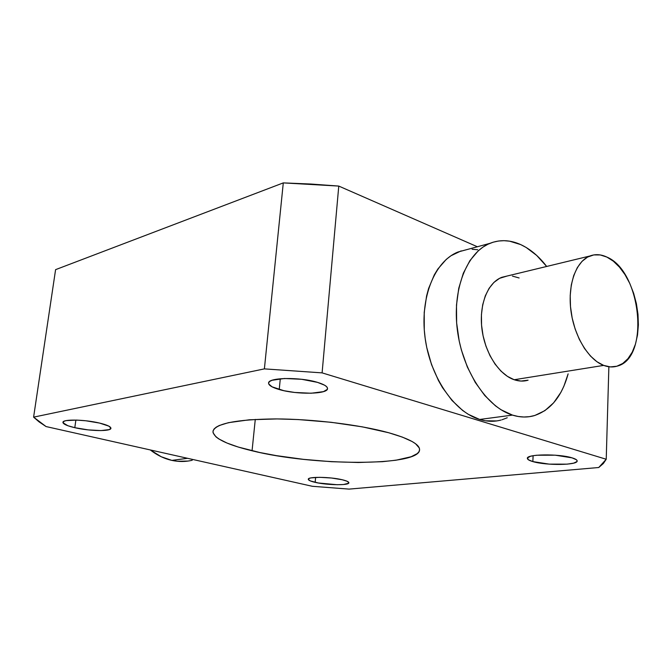 <?xml version="1.0" encoding="UTF-8"?>
<svg xmlns="http://www.w3.org/2000/svg" width="672" height="672" viewBox="0 0 672 672"><rect width="100%" height="100%" fill="white"/><g stroke="black" fill="none" stroke-linecap="round" stroke-linejoin="round"><path stroke-width="1.01" d="M74.802 427.686C67.024 425.855 63.067 424.066 62.933 422.335C62.597 419.042 84.731 419.454 99.54 423.066L85.831 420.773L76.583 420.092L66.184 420.613L64.21 421.176L62.975 422.747L67.864 425.729L74.802 427.686L88.116 429.878L101.027 430.584L109.368 429.568L110.905 428.064L108.814 426.124L99.54 423.066C107.066 424.897 110.855 426.644 110.914 428.299C111.065 431.584 89.569 431.18 74.802 427.686L75.869 420.076L74.802 427.686M279.233 389.533C272.177 387.475 268.624 385.325 268.59 383.09C267.893 377.437 300.107 376.866 317.554 382.385L301.627 379.285L284.416 378.496L272.068 380.285L269.842 381.36L268.716 382.603L268.733 383.964L272.068 386.828L283.928 390.701L294.647 392.456L311.136 393.238L323.459 391.633L327.23 389.432L327.482 388.088L326.6 386.66L324.601 385.199L317.554 382.385C324.223 384.434 327.541 386.509 327.524 388.618C327.844 394.313 296.688 394.792 279.233 389.533L280.291 378.748L279.233 389.533M532.846 461.588C529.225 460.547 527.394 459.463 527.369 458.354C526.26 454.096 558.986 453.634 572.065 457.85L555.248 455.188L536.634 455.238L533.123 455.708L532.846 461.588L549.209 464.134L567.311 464.142L573.712 463.126L576.912 461.572L577.122 460.673L576.366 459.724L572.065 457.85C575.45 458.875 577.147 459.908 577.156 460.958C577.87 465.276 545.958 465.637 532.846 461.588L533.106 455.717L530.368 456.33L527.495 457.926L528.394 459.774L532.846 461.588M315.168 482.353C310.632 481.295 308.339 480.262 308.288 479.254C307.675 476.507 330.347 476.809 342.292 479.766L331.506 478.019L319.687 477.313L310.985 477.893L309.338 478.346L308.33 479.531L310.397 480.942L318.352 482.992L337.193 484.73L343.501 484.52L348.608 483.244L348.852 482.622L347.004 481.211L342.292 479.766C346.651 480.808 348.835 481.816 348.86 482.79C349.272 485.545 327.113 485.226 315.168 482.353L315.613 477.397L315.168 482.353M514.189 379.739C519.002 381.368 523.639 381.52 528.083 380.192L520.976 381.066L514.189 379.739L507.427 376.379L500.959 371.112L495.054 364.106L489.972 355.639L485.915 346.055L483.067 335.74L481.555 325.13L481.429 314.672L482.689 304.794L485.285 295.898L489.082 288.347L493.912 282.416L499.573 278.326L507.158 276.016L501.858 277.301C487.83 282.542 478.985 304.399 481.883 328.465C484.68 352.523 498.792 374.556 514.189 379.739L603.666 365.4L514.189 379.739M606.875 257.074C641.315 271.169 650.11 357.966 617.392 366.072C613.024 367.424 608.446 367.206 603.666 365.4C588.37 359.68 574.039 335.95 570.872 310.212C567.622 284.466 576.047 261.316 589.823 256.024C595.283 253.932 600.97 254.285 606.875 257.074L600.247 254.94L593.729 254.932L587.58 257.074L582.053 261.316L577.366 267.548L573.728 275.528L571.301 284.962L570.209 295.487L570.494 306.65L572.166 317.999L575.156 329.053L579.323 339.352L584.497 348.457L590.444 356.017L596.929 361.738L603.666 365.4L610.386 366.912L616.837 366.24L622.759 363.451L627.95 358.688L632.234 352.162L635.46 344.14L637.526 334.933L638.375 324.87L637.988 314.328L636.392 303.66L633.629 293.261L629.798 283.475L625.027 274.663L619.492 267.145L613.368 261.198L606.875 257.074M461.202 250.866L450.979 255.746L446.258 259.392L437.875 268.985L434.305 274.848L428.618 288.431L426.577 296.016L424.217 312.404L424.267 329.809L425.208 338.654L426.745 347.474L431.542 364.627L438.446 380.503L442.588 387.752L452.021 400.478L462.613 410.441L468.199 414.271L479.657 419.462L512.476 415.103L518.221 416.489L523.9 417.01L529.452 416.665L534.836 415.472L544.866 410.651L553.652 402.814L560.91 392.322L563.892 386.215L568.126 373.859C561.91 396.438 550.486 410.399 533.854 415.758C527.016 417.623 519.884 417.404 512.476 415.103L479.657 419.462C487.066 421.68 494.214 421.865 501.077 420.025M520.741 244.608C530.25 249.035 538.894 256.318 546.672 266.456L536.693 255.436L526.21 247.498L520.741 244.608L509.594 241.172L504.017 240.677L498.506 241.021L493.122 242.206L487.914 244.247L482.933 247.128L478.237 250.841L469.913 260.61L463.319 273.235L458.766 288.246L456.49 305.029L456.632 322.888L459.203 341.023L461.37 349.952L467.342 367.013L475.264 382.418L484.764 395.522L495.398 405.787L501.001 409.735L512.476 415.103C486.822 407.282 462.538 370.877 457.388 330.229C452.08 289.582 466.746 252.596 489.88 243.365C499.859 239.425 510.149 239.837 520.741 244.608M187.958 461.076L177.265 461.261L171.864 460.396L187.58 458.304L171.864 460.396C178.794 461.891 185.573 461.857 192.2 460.278M252.059 450.778C226.573 444.604 213.545 438.144 212.974 431.407C215.25 423.553 236.107 419.387 275.545 418.916C313.286 419.017 359.99 424.788 388.71 432.743L362.292 426.846L330.994 422.276L298.124 419.555L277.091 418.925L249.329 419.79L228.463 422.671L219.257 425.519L216.174 427.174L214.116 428.938L213.083 430.819L213.066 432.768L215.947 436.842L218.778 438.917L227.002 443.05L238.249 447.048L259.753 452.508L276.41 455.641L303.492 459.354L331.447 461.698L358.394 462.496L382.452 461.681L395.968 460.219L411.172 456.733L417.228 453.617L418.883 451.844L419.572 449.963L419.261 447.964L415.556 443.738L412.163 441.538L402.335 437.094L388.71 432.743C409.458 438.682 419.748 444.377 419.58 449.845C419.37 466.62 312.623 465.998 252.059 450.778L255.276 419.404L252.059 450.778M171.864 460.396L161.246 456.75L150.318 449.946C157.055 455.213 164.237 458.69 171.864 460.396M46.066 426.56L312.346 486.293L46.066 426.56L39.077 421.873L33.6 417.144L264.39 368.878L322.098 372.876L606.228 459.253L603.338 463.529L598.735 467.51L349.079 489.107L312.346 486.293L349.079 489.107L598.735 467.51L606.228 459.253L322.098 372.876L338.772 186.077L477.38 246.758L338.772 186.077L283.29 182.893L310.909 184.036L338.772 186.077L322.098 372.876L264.39 368.878L33.6 417.144L55.591 269.648L283.29 182.893L264.39 368.878L283.29 182.893L55.591 269.648L33.6 417.144L46.066 426.56M608.849 367.424L606.228 459.253L608.849 367.424M477.708 249.732L472.122 249.287M496.658 420.932L485.402 420.798L479.657 419.462C454.003 411.928 429.92 376.555 424.981 336.966C419.891 297.368 434.734 261.206 457.951 252.025L466.603 249.665M502.06 419.748L507.242 417.766M512.434 276.1L519.12 277.973M457.951 252.025L489.88 243.365M501.858 277.301L589.814 256.024"/></g></svg>
